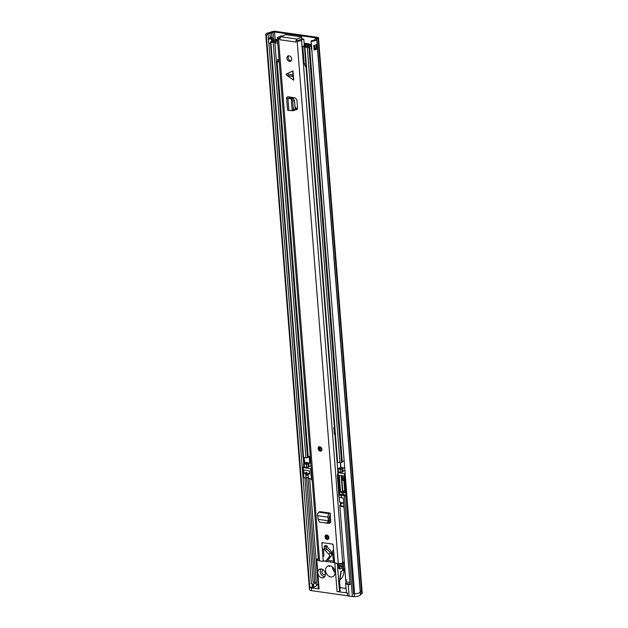 <?xml version="1.0" encoding="UTF-8"?>
<svg xmlns="http://www.w3.org/2000/svg" width="628" height="628" viewBox="0 0 628 628"><rect width="100%" height="100%" fill="white"/><g stroke="black" fill="none" stroke-linecap="round" stroke-linejoin="round"><path stroke-width="0.94" d="M275.763 31.4L317.164 37.28A3.266 0.973 175.5 0 1 318.522 37.955A3.266 0.973 175.5 0 1 318.074 38.504L316.732 39.391A4.961 1.476 175.5 0 1 316.74 39.423A4.961 1.476 175.5 0 1 311.135 41.322L311.417 40.679A2.857 0.848 175.5 0 0 314.644 39.588L314.644 39.572A2.857 0.848 175.5 0 1 314.644 39.588L314.636 39.548A3.266 0.973 -4.5 0 0 314.644 39.572A3.266 0.973 -4.5 0 1 315.091 38.999L316.434 38.12L315.947 37.876L274.546 31.997L271.477 32.797A3.266 0.973 -4.5 0 1 269.922 33.213A2.857 0.848 175.5 0 0 267.866 34.202A2.857 0.848 175.5 0 0 268.172 34.54L266.296 34.956A4.961 1.476 175.5 0 1 265.777 34.367A4.961 1.476 175.5 0 1 269.334 32.656L271.398 31.871A3.266 0.973 175.5 0 1 275.763 31.4M340.023 587.612L346.059 588.467M316.481 584.652L318.027 584.487M309.251 586.795A4.961 1.476 -4.5 0 0 309.251 586.85A4.961 1.476 175.5 0 0 309.777 587.439L311.645 587.031A2.857 0.848 175.5 0 0 312.54 587.274L312.273 583.946A2.857 0.848 175.5 0 1 311.088 583.357M316.269 38.316L318.074 38.504L361.775 593.766L360.59 594.449L360.378 591.678L361.555 590.995A3.266 0.973 -4.5 0 0 362.003 590.446A3.266 0.973 175.5 0 1 361.555 590.995L360.213 591.859M317.438 48.325L360.213 591.882A4.961 1.476 175.5 0 1 360.221 591.914A4.961 1.476 175.5 0 1 354.616 593.813L311.135 41.322M314.102 49.282A2.857 0.848 -4.5 0 0 315.334 48.544L317.438 48.364A4.961 1.476 175.5 0 1 314.11 49.973L313.757 45.538A4.961 1.476 -4.5 0 0 317.085 43.929L316.74 39.454M311.292 49.117A2.331 0.691 -4.5 0 0 311.292 49.188A2.331 0.691 -4.5 0 0 311.778 49.541M311.433 45.098A2.331 0.691 175.5 0 1 310.946 44.706A2.331 0.691 175.5 0 1 311.37 44.274M268.462 38.261A2.857 0.848 175.5 0 1 269.977 37.704A2.857 0.848 175.5 0 1 270.268 37.656A3.266 0.973 -4.5 0 0 271.304 37.429L271.359 37.437A2.331 0.691 175.5 0 1 272.332 37.892A2.331 0.691 175.5 0 1 271.9 38.363L271.422 38.598A2.331 0.691 175.5 0 1 268.368 39.015L268.721 43.458A2.331 0.691 -4.5 0 0 270.503 43.395M268.368 39.015L268.172 34.54M311.386 583.702L268.87 43.465M309.777 587.439L266.296 34.956M343.72 570.138L340.863 571.535L339.599 582.211L340.266 590.681A1.751 0.518 175.5 0 1 339.936 591.019L339.497 591.238A1.751 0.518 175.5 0 1 337.063 591.529L347.37 592.997L347.59 595.776L311.543 590.65L311.323 587.871A4.961 1.476 -4.5 0 1 309.251 586.85L266.131 38.928M317.438 48.364L317.077 43.984M314.039 48.442L315.334 48.544M268.486 38.567L270.864 38.222L269.977 37.704M323.106 569.769A2.622 2.002 -116.1 0 0 322.878 569.863A2.622 2.002 -116.1 0 0 322.015 572.516A2.622 2.002 -116.1 0 0 324.236 574.714A2.622 2.002 -116.1 0 0 325.194 574.573A2.622 2.002 -116.1 0 0 325.406 574.447M329.896 565.804A5.833 4.451 63.9 0 1 334.826 570.695A5.833 4.451 63.9 0 1 332.895 576.598A5.833 4.451 63.9 0 1 330.768 576.912A5.833 4.451 63.9 0 1 325.838 572.022A5.833 4.451 63.9 0 1 327.761 566.118A5.833 4.451 63.9 0 1 329.896 565.804M354.577 593.327L353.572 593.821L354.137 593.821A4.961 1.476 -4.5 0 0 359.295 592.871A4.961 1.476 -4.5 0 0 360.213 592.031M354.137 593.821L354.357 596.6A4.961 1.476 -4.5 0 0 359.514 595.65A4.961 1.476 -4.5 0 0 360.433 594.685A4.961 1.476 -4.5 0 0 360.433 594.653L316.74 39.423M320.924 568.937A4.671 3.564 -116.1 0 0 320.751 573.6A4.671 3.564 -116.1 0 0 324.386 576.661A4.671 3.564 -116.1 0 0 324.715 576.692M321.253 568.968A4.671 3.564 63.9 0 1 325.194 572.885A4.671 3.564 63.9 0 1 323.656 577.603A4.671 3.564 63.9 0 1 321.952 577.854A4.671 3.564 63.9 0 1 317.815 572.877A4.671 3.564 63.9 0 1 319.55 569.219A4.671 3.564 63.9 0 1 321.253 568.968M339.607 579.84A12.835 9.797 -116.1 0 0 343.916 570.169M335.077 572.359A5.833 4.451 63.9 0 1 332.447 566.99M339.874 577.627A12.835 9.797 63.9 0 0 340.863 571.535L339.277 582.548L339.936 591.019M342.849 569.345A1.751 1.005 98.1 0 0 343.532 570.114L344.929 570.31M339.984 472.138L338.359 472.931A1.751 1.335 63.9 0 0 338.147 473.072L339.811 494.26A2.331 0.691 -4.5 0 1 338.837 493.781A6.123 1.821 -4.5 0 0 338.649 494.26A6.123 1.821 -4.5 0 0 341.2 495.523L345.871 495.987L346.876 495.492M316.465 585.955L313.827 587.243L313.56 583.914L316.198 582.619L316.449 585.743M312.273 583.946L312.752 584.016L313.011 587.345L313.827 587.243M313.011 587.345L312.54 587.274M361.775 593.766A3.266 0.973 -4.5 0 0 362.223 593.217L362.003 590.446A3.266 0.973 -4.5 0 0 362.003 590.422L318.522 37.955M311.323 587.871L319.079 588.978A1.751 0.518 175.5 0 1 318.349 588.617L316.08 559.744A1.751 0.518 -4.5 0 0 316.81 560.105L318.467 560.341A2.802 0.832 -4.5 0 0 319.628 560.914L322.792 561.361L323.137 560.427A0.581 0.447 -116.1 0 0 323.169 560.184L323.224 560.16M347.37 592.997A6.123 1.821 175.5 0 1 346.35 592.102L345.651 583.216A6.123 1.821 -4.5 0 0 348.202 584.472L349.121 596.137L352.387 596.6L344.466 495.987M316.08 559.744A1.751 0.518 -4.5 0 1 316.402 559.407L318.317 558.465M323.436 561.047L334.795 562.657A1.751 0.518 -4.5 0 0 334.889 562.672M333.609 561.142L327.455 560.27M308.262 476.935L306.009 478.034L305.663 473.59L304.007 473.355L303.748 470.027L309.423 470.835L309.683 474.164L308.026 473.928L308.379 478.371L310.507 478.677L312.147 480.059M306.009 478.034L303.395 477.492L302.61 467.499L303.826 466.785M309.416 470.835L309.588 472.939M306.998 474.195L309.58 472.939M306.684 474.697A2.92 0.864 175.5 0 1 307.021 474.485L306.849 472.264L304.007 473.355M308.089 474.713L306.739 475.372L306.566 473.151A2.92 0.864 175.5 0 1 306.307 472.829A2.92 0.864 175.5 0 1 306.849 472.264M311.26 468.833L302.61 467.499M330.32 565.891L329.158 566.456A5.833 4.451 63.9 0 1 329.543 565.773M338.649 494.26L338.822 496.481A6.123 1.821 -4.5 0 0 341.381 497.745L343.273 498.012L350.094 584.746L348.202 584.472M353.572 593.821L345.871 495.987M350.031 583.969A5.833 1.735 -4.5 0 1 345.895 582.635A6.123 1.821 -4.5 0 0 345.651 583.216M304.918 477.877L313.137 582.376A2.857 0.848 175.5 0 1 315.594 582.321L316.198 582.619M347.59 595.776A6.123 1.821 -4.5 0 0 349.121 596.137M309.251 586.85L309.471 589.629A4.961 1.476 -4.5 0 0 311.543 590.65M310.507 478.677L312.061 478.991M305.663 473.59L306.566 473.151M309.628 473.434A2.92 0.864 175.5 0 1 308.929 473.488L308.026 473.928M354.357 596.6L352.387 596.6M312.752 584.016L313.56 583.914M342.307 567.845A1.46 0.432 -4.5 0 0 342.213 567.885L339.34 568.842A0.581 0.447 63.9 0 1 338.822 568.222L338.461 563.583M344.309 562.46L342.645 563.277A0.581 0.447 63.9 0 1 343.163 563.897L343.555 568.897A0.581 0.447 63.9 0 1 343.131 569.384L342.417 569.282L342.197 566.503L342.912 566.605L342.731 564.384L338.947 563.85L340.054 568.944M329.818 565.797L329.394 566.001M342.645 563.277L341.946 563.175M342.864 566.001A1.46 0.432 175.5 0 0 342.087 566.221L341.028 566.739L340.941 565.624A2.331 0.691 175.5 0 1 340.855 565.459A2.331 0.691 175.5 0 1 340.863 565.373L340.878 565.545M339.834 566.173L340.941 565.624M342.872 566.173L342.197 566.503M342.817 565.412L340.996 566.307M340.863 565.373L339.12 566.071M337.935 472.743L338.555 472.837M345.157 473.638A2.331 0.691 175.5 0 1 344.27 473.59L338.994 472.837L340.329 472.185M338.359 472.931A1.751 1.335 63.9 0 1 338.994 472.837M338.147 473.072L337.825 473.567C337.26 475.522 337.291 476.409 337.927 476.228M339.811 494.26L342.181 494.597L342.001 492.376L340.58 492.171L339.261 475.404L343.524 476.008L344.843 492.776L343.422 492.572L343.594 494.793L345.965 495.131A2.331 0.691 -4.5 0 0 346.852 495.186M342.181 494.597L343.532 493.93M343.422 492.572L344.772 491.912M343.704 491.536L342.001 492.376M341.224 475.679L342.448 491.261L340.58 492.171M342.448 491.261A2.622 0.777 175.5 0 1 343.43 490.939M346.601 583.373A5.252 1.562 175.5 0 0 350.063 584.338L346.46 583.545L345.769 580.971A5.833 1.735 -4.5 0 0 349.906 582.297A5.833 1.735 175.5 0 1 345.769 580.971A5.833 1.735 175.5 0 1 346.852 579.84M343.728 478.56L342.37 478.324M343.854 480.232L342.496 479.988L342.37 478.371M343.869 480.404A1.751 0.518 175.5 0 1 341.915 480.035A1.751 0.518 175.5 0 1 342.244 479.698A1.751 0.518 175.5 0 1 342.472 479.604M344.701 490.955A1.751 0.518 175.5 0 1 342.747 490.586L341.915 480.035M328.193 521.593L326.521 523.038L327.706 523.265L329.378 521.813L329.614 520.628L328.358 520.769L328.193 521.593L329.378 521.813M327.706 523.265L320.366 522.213M326.521 523.038L320.468 522.237M329.253 513.673L318.843 512.189L319.817 511.632L330.226 513.107L329.253 513.673A2.685 1.539 98.1 0 0 328.004 517.166L328.397 520.777L318.223 519.332L319.236 522.001L320.413 522.229M318.223 519.332L317.595 515.682A2.685 1.539 98.1 0 1 318.843 512.189M286.627 73.892L286.085 74.512L286.737 75.305L293.716 80.164L292.993 70.925L286.627 73.892L292.742 75.109L293.716 80.164M289.524 61.387A2.92 2.229 -116.1 0 0 290.591 61.23A2.92 2.229 -116.1 0 0 291.557 58.278A2.92 2.229 -116.1 0 0 289.092 55.829A2.92 2.229 -116.1 0 0 288.024 55.986A2.92 2.229 -116.1 0 0 287.059 58.938A2.92 2.229 -116.1 0 0 289.524 61.387M323.169 560.184L322.918 556.981L323.805 556.18A0.581 0.447 -116.1 0 0 323.946 555.772L323.475 549.853A0.581 0.447 -116.1 0 0 323.271 549.406L322.235 548.322L321.826 543.102A0.581 0.447 63.9 0 1 322.25 542.616L332.667 544.091A0.581 0.447 63.9 0 1 333.185 544.719L333.594 549.94L332.699 550.74A0.581 0.447 -116.1 0 0 332.565 551.149L333.028 557.067A0.581 0.447 -116.1 0 0 333.233 557.515L334.277 558.598L334.528 561.801A0.581 0.447 -116.1 0 0 334.598 562.052L335.101 563.104L338.257 563.559A2.802 0.832 -4.5 0 0 341.059 563.434A2.802 0.832 -4.5 0 0 342.668 562.625A2.857 0.848 175.5 0 1 344.254 561.809M295.866 40.875L297.138 41.056A2.802 0.832 -4.5 0 0 299.941 40.93A2.802 0.832 -4.5 0 0 301.542 40.121A2.857 0.848 175.5 0 1 303.811 39.187L301.942 38.873A4.961 1.476 175.5 0 0 299.454 40.223L296.063 40.773L295.961 42.037L279.868 39.752L279.774 38.583L278.51 38.402A2.802 0.832 -4.5 0 1 277.341 37.829A2.802 0.832 -4.5 0 1 279.028 36.919A2.857 0.848 175.5 0 0 280.747 35.992A2.857 0.848 175.5 0 0 280.724 35.914L282.733 35.984M327.157 539.468A2.331 1.782 -116.1 0 0 328.004 539.342A2.331 1.782 -116.1 0 0 328.774 536.979A2.331 1.782 -116.1 0 0 326.803 535.025A2.331 1.782 -116.1 0 0 325.948 535.15A2.331 1.782 -116.1 0 0 325.178 537.513A2.331 1.782 -116.1 0 0 327.157 539.468M320.202 451.179A2.331 1.782 -116.1 0 0 321.057 451.053A2.331 1.782 -116.1 0 0 321.826 448.69A2.331 1.782 -116.1 0 0 319.856 446.736A2.331 1.782 -116.1 0 0 319 446.861A2.331 1.782 -116.1 0 0 318.231 449.224A2.331 1.782 -116.1 0 0 320.202 451.179M290.356 97.811L289.288 98.423L287.899 98.274A2.685 0.801 -4.5 0 1 286.58 97.701A2.685 0.801 -4.5 0 1 287.004 97.222L287.907 96.736L289.618 96.979L288.959 97.662L292.868 98.243L294.485 100.339L295.176 109.068L294.697 110.379L292.287 110.709M295.16 109.68L296.298 109.767L297.57 108.299L296.911 99.899L295.372 98.023L289.618 96.979M297.154 109.492L296.761 109.719M330.226 513.107L330.383 515.109L329.205 516.397L329.614 520.628M328.452 523.124L329.582 523.273L330.713 521.813L330.383 515.109M288.692 55.813A2.92 2.229 -116.1 0 0 288.425 58.765A2.92 2.229 -116.1 0 0 290.748 60.79A2.92 2.229 -116.1 0 0 291.141 60.806M297.405 109.162L295.168 108.982M280.512 37.288A4.961 1.476 175.5 0 1 279.86 37.437L279.436 37.664L280.182 37.876M330.54 522.653L329.135 522.457M323.797 560.867L322.792 561.361M279.868 39.752A2.394 1.374 -81.9 0 1 279.97 38.489L279.774 38.583M340.415 504.339L340.282 502.573M337.974 473.261L334.912 434.356M334.936 434.364L334.347 434.278L333.821 427.613L334.386 427.338L305.954 66.403M304.321 45.703L303.811 39.187M301.707 38.936L301.636 36.895L297.17 39.077A2.394 1.374 98.1 0 0 296.063 40.773M279.97 38.489A2.394 1.374 -81.9 0 1 281.077 36.793L285.544 34.611L301.636 36.895M298.567 40.467L299.587 39.972M286.58 97.701L287.546 109.916A2.685 0.801 -4.5 0 0 288.856 110.497L292.224 110.732M292.648 110.826L293.394 109.523L295.176 109.068M289.288 98.423L291.722 99.012L292.703 100.794L293.394 109.523M292.216 110.685L291.282 98.792L292.868 98.243M291.274 98.745L292.664 98.18M292.993 70.925L292.742 75.109M329.629 520.353L328.491 520.745M328.209 518.665L329.41 517.896M327.533 560.192A0.581 0.447 -116.1 0 0 327.785 560.074L331.129 556.133L329.103 557.122A2.331 1.782 -116.1 0 0 329.464 555.717A2.331 1.782 -116.1 0 0 328.774 554.053L330.799 553.064L327.023 549.359L324.998 550.348L328.774 554.053M331.129 556.133A2.331 1.782 -116.1 0 0 331.49 554.72A2.331 1.782 -116.1 0 0 330.799 553.064M324.998 550.348A1.751 1.335 63.9 0 1 324.346 548.958L326.372 547.961L326.238 546.289A2.214 1.696 63.9 0 1 326.301 545.559M326.372 547.961A1.751 1.335 -116.1 0 0 327.023 549.359M334.559 561.958L334.543 561.966A0.581 0.447 -116.1 0 1 334.277 562.445L334.229 562.437A0.581 0.447 -116.1 0 1 333.719 561.864L332.879 556.314A9.334 7.128 63.9 0 0 329.519 549.469L327.808 547.797A2.214 1.696 63.9 0 0 325.037 545.551A2.214 1.696 63.9 0 0 324.213 547.286L324.346 548.958M329.103 557.122L325.759 561.063L327.785 560.074M325.759 561.063A0.581 0.447 -116.1 0 1 325.43 561.189L324.158 561A1.17 0.887 -116.1 0 1 323.137 559.76L321.913 544.217A1.751 1.335 -116.1 0 1 322.564 542.843L322.855 542.702M334.543 561.966L333.272 545.826A1.751 1.335 -116.1 0 0 331.717 543.958L323.2 542.749A1.751 1.335 -116.1 0 0 322.564 542.843M319.887 447.631A1.311 1.005 -116.1 0 0 320.994 449.884M326.835 535.92A1.311 1.005 -116.1 0 0 327.942 538.172M277.466 39.407A2.598 0.777 -4.5 0 0 273.941 40.396A2.92 0.864 -4.5 0 1 271.971 41.37A2.214 0.659 175.5 0 0 270.888 41.691L270.401 42.052L270.888 42.288L275.135 42.304A2.214 0.659 175.5 0 0 275.551 41.943A2.92 0.864 -4.5 0 1 277.592 41.048M270.401 42.052L303.073 457.278L305.922 457.851L307.814 457.529A2.214 0.659 -4.5 0 0 308.23 457.168A2.92 0.864 175.5 0 1 309.8 456.36L310.326 463.024L308.552 462.891A4.671 1.389 -4.5 0 0 307.021 463.904L305.734 463.715A4.671 1.389 -4.5 0 0 308.348 462.86L304.407 462.09M277.552 40.482L277.207 40.561A4.671 1.389 -4.5 0 0 273.816 42.013L272.536 41.825A4.671 1.389 -4.5 0 0 275.684 40.263L277.505 39.862M344.168 460.991A2.92 0.864 -4.5 0 0 343.233 461.227A2.92 0.864 -4.5 0 0 342.276 461.941A2.214 0.659 175.5 0 1 341.868 462.357L339.968 462.687L337.126 462.114L304.447 46.888L307.288 47.461L309.188 47.131A2.214 0.659 -4.5 0 0 309.596 46.715A2.92 0.864 175.5 0 1 311.025 45.868M340.706 467.358A2.92 0.864 175.5 0 1 339.026 468.135A2.214 0.659 -4.5 0 0 338.123 468.425L337.652 468.778L338.131 469.014L340.494 469.351L342.386 469.022A2.214 0.659 -4.5 0 0 342.802 468.606A2.92 0.864 175.5 0 1 343.759 467.891L342.119 467.656A4.671 1.389 175.5 0 1 339.748 468.559L341.059 468.731A4.671 1.389 175.5 0 1 342.323 467.687M337.652 468.778L337.872 471.667L340.721 472.24L342.613 471.911A2.214 0.659 -4.5 0 0 343.029 471.495A2.92 0.864 175.5 0 1 344.913 470.545M304.172 43.819L307.524 44.298L308.01 44.533L307.626 45.02A2.449 0.73 -4.5 0 0 307.532 45.247A2.92 0.864 175.5 0 1 307.539 45.302A2.92 0.864 175.5 0 1 305.828 46.244A2.214 0.659 -4.5 0 0 304.918 46.535L304.447 46.888M304.125 43.175L308.536 43.803A2.92 0.864 175.5 0 1 309.753 44.4A2.92 0.864 175.5 0 1 309.635 44.666L309.274 45.106A4.671 1.389 175.5 0 1 309.282 45.169A4.671 1.389 175.5 0 1 306.543 46.668L307.853 46.841A4.671 1.389 175.5 0 1 310.986 45.302M277.521 40.074L277.207 40.561M311.025 465.819A2.92 0.864 -4.5 0 0 308.984 466.722A2.214 0.659 175.5 0 1 308.568 467.075L306.676 467.405L303.826 466.824L303.599 463.943L304.085 463.582A2.214 0.659 175.5 0 1 305.177 463.26A2.92 0.864 -4.5 0 0 306.911 462.655M309.675 45.608L309.604 44.714L311.362 44.25M309.604 44.714L310.946 44.8A2.331 0.691 -4.5 0 0 310.946 44.839A2.331 0.691 -4.5 0 0 311.441 45.216M304.313 467.067L304.085 464.178L303.599 463.943M310.326 463.024A2.92 0.864 -4.5 0 0 308.756 463.833A2.214 0.659 175.5 0 1 308.34 464.194L304.085 464.178M295.129 108.456A5.95 4.545 -116.1 0 0 296.071 109.052M291.871 97.316L291.926 98.062M292.938 97.536L293.001 98.306M295.003 106.823A5.95 4.545 -116.1 0 0 297.546 108.77M340.572 462.71L340.949 467.491L342.119 467.656M340.949 467.491L340.345 462.718L340.706 467.373M344.717 468.025L343.759 467.891M344.191 461.368L343.233 461.227M333.821 427.613L334.418 427.699M291.298 60.602L289.712 60.374M279.138 60.626L277.686 61.332L277.56 59.668L279.091 59.574M304.619 63.514L304.078 63.122L304.619 63.514L304.745 65.179L305.381 66.38L305.977 66.403M290.042 60.351L290.026 60.79M304.078 63.122L302.767 46.511M304.454 46.967L302.767 46.488L305.506 45.224L304.258 44.878M275.331 42.155C274.664 42.861 275.48 43.112 277.78 42.916M276.862 61.583L277.191 62.376L277.686 61.332M279.193 61.387L277.191 62.376M304.227 44.447L307.744 44.996M316.08 559.713L309.69 478.56M275.15 39.642L274.546 31.997M315.994 38.473L315.947 37.876M311.292 49.188L311.276 49.055A2.331 0.691 -4.5 0 0 311.771 49.431M360.378 591.678L316.897 39.187L315.091 38.999M271.398 31.871L272.992 32.169L273.667 40.796M269.891 32.507L271.477 32.797L271.853 37.539M270.268 37.656L269.922 33.213M270.495 43.285A2.331 0.691 175.5 0 1 268.706 43.348M271.422 38.598A1.28 0.981 63.9 0 1 271.437 38.708A2.331 0.691 175.5 0 1 268.376 39.124M272.332 37.963A2.331 0.691 175.5 0 1 272.348 38.025A2.331 0.691 175.5 0 1 271.908 38.481A1.28 0.981 -116.1 0 0 271.9 38.363M272.136 41.338L271.908 38.481L271.437 38.708L271.649 41.432M303.803 463.723L303.308 457.459M314.722 582.258L306.503 477.798M305.357 463.229L305.286 462.428M316.3 582.478L308.003 477.06M314.11 49.973A1.868 0.557 -4.5 0 0 314.126 49.549M317.43 48.199L316.991 48.411L316.677 44.517M313.812 45.522L314.133 49.636A1.751 0.518 175.5 0 1 313.945 49.895M317.093 48.537L314.754 48.309L314.526 45.381M315.892 44.949L316.12 48.654M314.699 48.45L314.024 48.293M269.349 38.653L269.294 37.876M269.789 37.751L270.731 38.284M339.497 591.238L337.315 563.426M344.835 569.172L343.963 569.047M334.795 562.657L337.063 591.529M319.079 588.978L316.81 560.105M341.381 497.745L341.2 495.523M311.457 478.811L310.672 468.818M303.096 467.742L303.881 477.735M342.087 566.221L342.213 567.885M344.772 568.301L343.555 568.897M343.163 563.897L344.372 563.308M345.965 495.131L344.27 473.59M343.649 502.863A5.833 1.735 -4.5 0 1 339.512 501.536L341.012 502.887L343.681 503.264A5.409 1.609 175.5 0 1 340.007 502.157M343.963 506.82A5.833 1.735 175.5 0 1 339.827 505.493L341.153 503.892A5.409 1.609 -4.5 0 0 343.909 506.152M342.778 475.898A1.335 0.4 175.5 0 1 342.339 475.843M338.257 563.559L297.138 41.056M319.628 560.914L278.51 38.402M292.852 76.522L286.737 75.305M322.69 542.678L321.826 543.102M342.668 562.625L301.542 40.121M279.884 37.829L279.86 37.437M297.17 39.077L281.077 36.793M289.673 96.987L289.736 97.74M292.726 101.037L294.508 100.582M291.722 99.012L293.504 98.557M287.899 98.274L288.856 110.497M328.004 517.166L317.595 515.682M326.238 546.289L324.213 547.286M319.88 447.018A2.041 1.562 -116.1 0 0 318.372 448.722A2.041 1.562 -116.1 0 0 320.186 450.904A2.041 1.562 -116.1 0 0 321.685 449.193A2.041 1.562 -116.1 0 0 319.88 447.018M320.249 451.077A2.331 1.782 63.9 0 1 318.396 449.13A2.331 1.782 63.9 0 1 319.087 446.822M321.144 451.014A2.331 1.782 63.9 0 1 320.374 451.1M320.147 450.488A1.601 1.225 63.9 0 1 319.911 447.434A1.601 1.225 63.9 0 1 320.147 450.488M319.99 447.615A1.311 1.005 -116.1 0 0 320.296 450.127A1.311 1.005 -116.1 0 0 320.099 447.631M326.827 535.299A2.041 1.562 -116.1 0 0 325.32 537.011A2.041 1.562 -116.1 0 0 327.133 539.193A2.041 1.562 -116.1 0 0 328.632 537.482A2.041 1.562 -116.1 0 0 326.827 535.299M328.091 539.295A2.331 1.782 63.9 0 1 327.321 539.381A2.331 1.782 63.9 0 1 325.367 537.49A2.331 1.782 63.9 0 1 326.034 535.111M327.102 538.777A1.601 1.225 63.9 0 1 326.858 535.723A1.601 1.225 63.9 0 1 327.102 538.777M326.937 535.904A1.311 1.005 -116.1 0 0 327.243 538.416A1.311 1.005 -116.1 0 0 327.047 535.912M275.731 40.875L275.684 40.263M342.276 461.941L309.596 46.715M303.56 457.514L270.888 42.288M305.922 457.851L273.243 42.626M307.539 457.663L274.86 42.429L273.784 42.06L275.135 42.304L275.174 42.775M307.814 457.529L276.697 62.211M308.23 457.168L277.16 62.368M342.613 471.911L342.386 469.022M343.029 471.495L342.802 468.606M340.721 472.24L340.494 469.351M342.346 472.044L342.119 469.155M338.359 471.903L338.131 469.014M307.571 44.926L307.524 44.298M304.918 46.535L306.425 46.7L304.651 46.668M309.353 45.711L309.298 45.043L307.626 45.02M309.643 44.69L307.963 44.643M341.868 462.357L309.188 47.131M341.593 462.491L308.913 47.265M339.968 462.687L307.288 47.461M337.613 462.357L304.933 47.124M308.285 467.208L308.058 464.32M306.676 467.405L306.448 464.516M308.984 466.722L308.756 463.833M308.568 467.075L308.34 464.194M291.07 97.921L291.015 97.175M304.172 457.6L304.541 462.318M309.722 463.056L309.212 456.525M310.946 44.706L311.276 49.055M272.332 37.892L272.599 41.236M266.131 38.858L265.777 34.367M269.122 38.646L269.067 37.955M360.221 591.929L360.433 594.685M316.308 582.509L316.575 585.838M344.796 568.638L343.343 569.353M338.837 493.781L337.424 475.789M340.965 502.777L341.059 504.033L341.444 503.797M345.769 580.971L339.827 505.493M339.512 501.536L339.159 497.015M343.775 492.407L343.665 490.97M342.417 478.418L342.009 475.514M318.467 560.333L277.341 37.829M290.097 97.78L290.042 97.034L290.128 97.787M325.642 561.157L327.675 560.16M319.173 446.783C317.768 446.516 318.129 451.179 320.311 451.108L321.23 450.975M319.621 447.701L320.037 447.638C321.277 448.588 321.528 449.397 320.775 450.056M326.12 535.072C324.715 534.805 325.076 539.46 327.259 539.397L328.177 539.256M326.568 535.982L326.984 535.927C328.224 536.877 328.475 537.686 327.722 538.345M304.297 462.2L303.936 457.569M302.767 46.488L304.078 63.145"/></g></svg>
